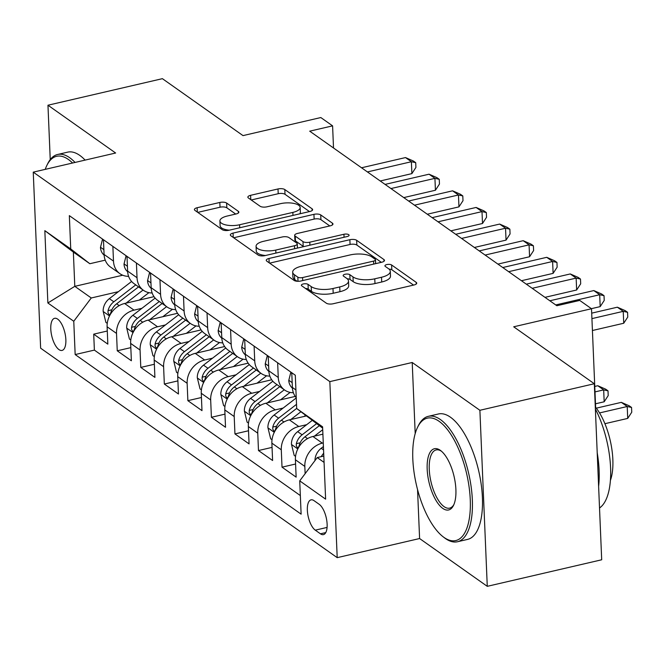 <?xml version="1.0" encoding="UTF-8"?>
<svg xmlns="http://www.w3.org/2000/svg" width="665" height="665" viewBox="0 0 665 665"><rect width="100%" height="100%" fill="white"/><g stroke="black" fill="none" stroke-linecap="round" stroke-linejoin="round"><path stroke-width="1" d="M303.29 283.963A3.541 1.347 -2.4 0 0 301.37 285.252A3.541 1.347 -2.4 0 0 301.76 285.834L326.307 303.174A5.054 1.928 -2.4 0 0 333.107 303.764L413.979 284.994A5.054 1.928 -2.4 0 0 416.722 283.149A5.054 1.928 -2.4 0 0 416.157 282.317L391.61 264.978A3.541 1.347 -2.4 0 0 386.847 264.57A3.541 1.347 -2.4 0 0 384.935 265.859A3.541 1.347 -2.4 0 0 385.326 266.441L388.501 268.685A16.176 6.168 -2.4 0 1 390.288 271.345A16.176 6.168 -2.4 0 1 381.519 277.247L374.777 278.81A16.176 6.168 -2.4 0 1 353.007 276.923L349.832 274.678A3.541 1.347 -2.4 0 0 345.069 274.263A3.541 1.347 -2.4 0 0 343.148 275.559A3.541 1.347 -2.4 0 0 343.539 276.141L346.714 278.377A16.176 6.168 -2.4 0 1 348.502 281.037A16.176 6.168 -2.4 0 1 339.732 286.939L332.999 288.502A16.176 6.168 -2.4 0 1 311.228 286.615L308.053 284.371A3.541 1.347 -2.4 0 0 303.29 283.963M58.961 349.591A16.484 6.75 -103.1 0 0 62.045 350.422A16.484 6.75 -103.1 0 0 65.544 336.307A16.484 6.75 -103.1 0 0 57.68 319.134A16.484 6.75 -103.1 0 0 54.597 318.311A16.484 6.75 -103.1 0 0 51.097 332.417A16.484 6.75 -103.1 0 0 58.961 349.591M226.632 203.049A5.054 1.928 -2.4 0 0 219.832 202.459L197.139 207.729A5.054 1.928 -2.4 0 0 194.404 209.575A5.054 1.928 -2.4 0 0 194.961 210.406L222.226 229.658A5.054 1.928 -2.4 0 0 229.026 230.248L309.898 211.478A5.054 1.928 -2.4 0 0 312.633 209.633A5.054 1.928 -2.4 0 0 312.076 208.802L284.811 189.55A5.054 1.928 -2.4 0 0 278.012 188.96L250.605 195.319A5.054 1.928 -2.4 0 0 247.862 197.164A5.054 1.928 -2.4 0 0 248.419 197.995L260.09 206.233A5.054 1.928 -2.4 0 0 266.898 206.823L280.48 203.673A13.524 5.154 -2.4 0 1 300.173 207.472A13.524 5.154 -2.4 0 1 292.841 212.401L239.608 224.753A13.524 5.154 -2.4 0 1 219.916 220.955A13.524 5.154 -2.4 0 1 227.247 216.025L236.117 213.964A5.054 1.928 -2.4 0 0 238.86 212.127A5.054 1.928 -2.4 0 0 238.303 211.295L226.632 203.049L226.832 207.812A5.054 1.928 -2.4 0 0 220.032 207.222L197.771 212.384M417.545 489.54L419.598 538.534L487.27 586.331L479.889 410.288L594.319 383.738L513.696 326.798L591.509 308.735L579.739 300.422L556.854 305.734L309.707 131.171L332.591 125.86L320.821 117.547L243.008 135.61L162.393 78.669L47.963 105.22L50.241 159.592M479.889 410.288L412.217 362.492L329.832 381.619L33.25 172.144L115.635 153.017L47.963 105.22M268.993 258.477A5.054 1.928 -2.4 0 0 266.258 260.323A5.054 1.928 -2.4 0 0 266.815 261.154L294.08 280.406A5.054 1.928 -2.4 0 0 300.879 280.996L381.752 262.226A5.054 1.928 -2.4 0 0 384.486 260.389A5.054 1.928 -2.4 0 0 383.929 259.558L356.664 240.298A5.054 1.928 -2.4 0 0 349.865 239.708L268.993 258.477L269.175 262.825M258.153 255.036L230.888 235.776A5.054 1.928 -2.4 0 1 230.331 234.945A5.054 1.928 -2.4 0 1 233.066 233.099L313.938 214.338A5.054 1.928 -2.4 0 1 320.738 214.928L332.409 223.166A5.054 1.928 -2.4 0 1 332.966 223.997A5.054 1.928 -2.4 0 1 330.222 225.842L297.43 233.448A5.054 1.928 -2.4 0 0 294.686 235.294A5.054 1.928 -2.4 0 0 295.243 236.125L302.991 241.595A5.054 1.928 -2.4 0 0 309.79 242.185L343.938 234.255A3.541 1.347 -2.4 0 1 349.092 235.252A3.541 1.347 -2.4 0 1 347.172 236.541L264.953 255.626A5.054 1.928 -2.4 0 1 258.153 255.036M594.319 383.738L601.692 559.78L487.27 586.331M107.289 331.012L93.715 334.163L107.838 344.138L107.107 326.773L116.525 333.423A20.607 17.074 -54.8 0 1 134.031 310.139L141.911 308.311M130.822 347.637L117.248 350.788L131.371 360.763L130.648 343.398L140.066 350.048A20.607 17.074 -54.8 0 1 157.572 326.764L165.444 324.936M154.363 364.262L140.789 367.413L154.912 377.388L154.18 360.023L163.598 366.673A20.607 17.074 -54.8 0 1 181.113 343.389L188.985 341.561M177.904 380.887L164.33 384.038L178.453 394.013L177.721 376.648L187.139 383.298A20.607 17.074 -54.8 0 1 204.645 360.014L212.526 358.186M201.437 397.512L187.863 400.663L201.985 410.638L201.262 393.273L210.672 399.923A20.607 17.074 -54.8 0 1 228.186 376.639L236.058 374.811M224.978 414.137L211.404 417.288L225.526 427.263L224.795 409.898L234.213 416.548A20.607 17.074 -54.8 0 1 251.727 393.264L259.599 391.436M248.511 430.762L234.945 433.913L249.067 443.888L248.336 426.523L257.754 433.173A20.607 17.074 -54.8 0 1 275.26 409.889L283.14 408.061M272.051 447.387L258.477 450.538L272.6 460.513L271.877 443.148L281.287 449.798A20.607 17.074 -54.8 0 1 298.801 426.514L306.673 424.686M295.593 464.012L282.018 467.163L296.141 477.138L295.41 459.773A20.607 17.074 -54.8 0 1 312.924 436.489L322.899 434.179M107.107 326.773A20.607 17.074 125.2 0 1 124.621 303.489L154.022 296.665M130.648 343.398A20.607 17.074 125.2 0 1 148.154 320.114L177.555 313.29M154.18 360.023A20.607 17.074 125.2 0 1 171.695 336.739L201.096 329.915M177.721 376.648A20.607 17.074 125.2 0 1 195.236 353.364L224.629 346.54M201.262 393.273A20.607 17.074 125.2 0 1 218.768 369.989L248.17 363.165M224.795 409.898A20.607 17.074 125.2 0 1 242.309 386.614L271.711 379.79M248.336 426.523A20.607 17.074 125.2 0 1 265.85 403.239L295.243 396.415M271.877 443.148A20.607 17.074 125.2 0 1 289.383 419.864L306.274 415.949M319.208 504.319L314.03 500.662A15.968 6.542 -103.1 0 0 311.045 499.856A15.968 6.542 -103.1 0 0 307.654 513.53A15.968 6.542 -103.1 0 0 315.268 530.155L320.447 533.812A15.968 6.542 -103.1 0 0 323.439 534.618A15.968 6.542 -103.1 0 0 326.823 520.944A15.968 6.542 -103.1 0 0 319.208 504.319M329.832 381.619L337.205 557.652L40.632 348.186L33.25 172.144M93.715 334.163L94.38 350.106L75.162 354.561L301.12 514.161L299.724 480.862L317.238 457.578L323.813 456.049M75.162 354.561L73.765 321.262L47.872 302.974L44.838 230.655L70.731 248.943L69.335 215.635L295.302 375.235L296.698 408.534L322.591 426.822L325.617 499.149L299.724 480.862M305.135 473.671L304.828 466.423A20.607 17.074 -54.8 0 1 322.342 443.139L323.265 442.923M296.241 397.703A20.607 17.074 -54.8 0 1 292.384 387.454L291.769 372.733M103.457 239.741L104.081 254.454A20.607 17.074 125.2 0 0 110.498 267.031L119.916 273.681A20.607 17.074 -54.8 0 1 113.491 261.104L112.875 246.391M126.998 256.366L127.614 271.079A20.607 17.074 125.2 0 0 134.039 283.656L143.449 290.306A20.607 17.074 -54.8 0 1 137.032 277.729L136.416 263.016M150.539 272.991L151.155 287.704A20.607 17.074 125.2 0 0 157.572 300.281L166.99 306.931A20.607 17.074 -54.8 0 1 160.573 294.354L159.949 279.641M174.072 289.616L174.687 304.329A20.607 17.074 125.2 0 0 181.113 316.906L190.531 323.556A20.607 17.074 -54.8 0 1 184.105 310.979L183.49 296.257M197.613 306.233L198.228 320.954A20.607 17.074 125.2 0 0 204.654 333.531L214.064 340.181A20.607 17.074 -54.8 0 1 207.646 327.604L207.031 312.882M221.154 322.858L221.769 337.579A20.607 17.074 125.2 0 0 228.186 350.156L237.605 356.806A20.607 17.074 -54.8 0 1 231.179 344.229L230.564 329.507M244.687 339.483L245.302 354.204A20.607 17.074 125.2 0 0 251.727 366.781L261.146 373.431A20.607 17.074 -54.8 0 1 254.72 360.854L254.105 346.132M268.228 356.108L268.843 370.829A20.607 17.074 125.2 0 0 275.268 383.406L284.678 390.056A20.607 17.074 -54.8 0 1 278.261 377.479L277.646 362.757M282.018 467.163L281.287 449.798M258.477 450.538L257.754 433.173M234.945 433.913L234.213 416.548M211.404 417.288L210.672 399.923M187.863 400.663L187.139 383.298M164.33 384.038L163.598 366.673M140.789 367.413L140.066 350.048M117.248 350.788L116.525 333.423M94.38 350.106L300.347 495.575M122.717 275.219L74.796 286.341L91.271 297.978L118.37 291.686M317.238 457.578L324.079 462.408M322.641 428.152L296.698 408.534M419.598 538.534L337.205 557.652M333.514 147.996L332.591 125.86M595.64 407.304L591.509 308.735M105.228 260.148L89.833 263.722L73.358 252.085L74.796 286.341L47.872 302.974M293.381 392.724A20.607 17.074 -54.8 0 1 284.678 390.056M269.84 376.099A20.607 17.074 -54.8 0 1 261.146 373.431M246.299 359.482A20.607 17.074 -54.8 0 1 237.605 356.806M222.767 342.857A20.607 17.074 -54.8 0 1 214.064 340.181M199.226 326.232A20.607 17.074 -54.8 0 1 190.531 323.556M175.685 309.607A20.607 17.074 -54.8 0 1 166.99 306.931M152.152 292.982A20.607 17.074 -54.8 0 1 143.449 290.306M128.611 276.357A20.607 17.074 -54.8 0 1 119.916 273.681M70.731 248.943L89.833 263.722M91.271 297.978L73.765 321.262M44.838 230.655L73.358 252.085M412.217 362.492L415.201 433.622M305.543 288.51A3.541 1.347 -2.4 0 1 308.244 289.134L311.428 291.378A16.176 6.168 -2.4 0 0 333.198 293.265L332.999 288.502M348.502 281.037L348.701 285.8A16.176 6.168 -2.4 0 1 339.931 291.694L333.198 293.265M390.288 271.345L390.488 276.1A16.176 6.168 -2.4 0 1 381.718 282.002L374.977 283.564A16.176 6.168 -2.4 0 1 353.206 281.677L350.031 279.433A3.541 1.347 -2.4 0 0 347.263 278.81M413.555 285.094L391.81 269.741A3.541 1.347 -2.4 0 0 389.042 269.117M381.319 262.326L356.864 245.061A5.054 1.928 -2.4 0 0 350.064 244.471L269.624 263.141M297.829 277.155A3.541 1.347 -2.4 0 0 302.583 277.563L373.572 261.096A3.541 1.347 -2.4 0 0 375.492 259.799A3.541 1.347 -2.4 0 0 375.102 259.217L371.752 256.856A16.176 6.168 -2.4 0 0 349.981 254.969L301.461 266.233A16.176 6.168 -2.4 0 0 292.691 272.126A16.176 6.168 -2.4 0 0 294.479 274.786L297.829 277.155L298.003 281.303M292.691 272.126L292.891 276.889A16.176 6.168 -2.4 0 0 294.678 279.541L294.479 274.786M297.105 281.262L294.678 279.541M233.698 237.762L314.138 219.093L313.938 214.338M329.798 225.942L320.937 219.683A5.054 1.928 -2.4 0 0 314.138 219.093M294.686 235.294L294.886 240.048A5.054 1.928 -2.4 0 0 295.443 240.88L303.19 246.349A5.054 1.928 -2.4 0 0 303.689 246.632M263.398 241.345A13.524 5.154 -2.4 0 0 256.067 246.283A13.524 5.154 -2.4 0 0 275.759 250.082L294.512 245.726A5.054 1.928 -2.4 0 0 297.255 243.88A5.054 1.928 -2.4 0 0 296.698 243.049L288.959 237.588A5.054 1.928 -2.4 0 0 282.151 236.998L263.398 241.345M256.067 246.283L256.266 251.038A13.524 5.154 -2.4 0 0 265.435 255.51M235.693 214.064L226.832 207.812M219.916 220.955L220.115 225.718A13.524 5.154 -2.4 0 0 229.284 230.19M299.799 213.822A13.524 5.154 -2.4 0 0 300.372 212.226L300.173 207.472M309.466 211.578L285.011 194.305A5.054 1.928 -2.4 0 0 278.211 193.715L251.229 199.982M314.977 460.579A13.649 11.313 -54.8 0 1 321.195 448.268L323.414 446.556M604.917 423.696L627.718 418.41L627.22 406.515L621.334 402.358L596.314 408.16M323.697 453.239A13.649 11.313 125.2 0 0 321.278 456.639M599.547 412.932L627.22 406.515L631.551 407.454L631.75 412.209L627.718 418.41M621.334 402.358L629.198 405.791L631.551 407.454M592.424 330.513L623.728 323.248L623.23 311.353L591.925 318.618M617.344 307.197L625.208 310.638L627.561 312.301L623.23 311.353L617.344 307.197L591.692 313.157M627.561 312.301L627.76 317.055L623.728 323.248M443.971 537.403A62.843 25.744 -103.1 0 0 470.255 499.639A62.843 25.744 -103.1 0 0 439.1 421.311A62.843 25.744 -103.1 0 0 417.578 427.279A62.843 25.744 -103.1 0 0 416.465 485.176A62.843 25.744 -103.1 0 0 442.973 536.663A62.843 25.744 -103.1 0 0 443.971 537.403M417.578 427.279L418.368 425.675A64.38 26.376 76.9 0 1 428.351 416.323A64.38 26.376 76.9 0 1 440.413 419.565A64.38 26.376 76.9 0 1 471.119 486.622A64.38 26.376 76.9 0 1 457.462 541.751A64.38 26.376 76.9 0 1 445.4 538.509A64.38 26.376 76.9 0 1 444.378 537.752L442.973 536.663M442.749 508.376A31.421 12.868 76.9 0 1 427.179 469.216A31.421 12.868 76.9 0 1 440.321 450.33A31.421 12.868 76.9 0 1 440.82 450.704A31.421 12.868 76.9 0 1 454.07 476.448A31.421 12.868 76.9 0 1 453.513 505.392A31.421 12.868 76.9 0 1 442.749 508.376M441.535 451.286A29.875 12.236 -103.1 0 0 436.157 449.939A29.875 12.236 -103.1 0 0 429.823 475.517A29.875 12.236 -103.1 0 0 444.062 506.63A29.875 12.236 -103.1 0 0 449.665 508.135A29.875 12.236 -103.1 0 0 453.896 504.552M595.375 408.983A64.38 26.376 76.9 0 1 599.522 507.977M597.203 452.699A64.38 26.376 76.9 0 1 598.616 486.381M595.283 406.872A46.359 18.986 76.9 0 1 610.37 480.479M428.351 416.323L438.426 413.979A64.38 26.376 76.9 0 1 450.488 417.229A64.38 26.376 76.9 0 1 481.186 484.286A64.38 26.376 76.9 0 1 467.537 539.415L457.462 541.751M72.56 163.016A62.843 25.744 -103.1 0 0 68.379 159.467A62.843 25.744 -103.1 0 0 46.858 165.435A62.843 25.744 -103.1 0 0 45.237 169.359M46.858 165.435L47.639 163.831A64.38 26.376 76.9 0 1 57.631 154.48A64.38 26.376 76.9 0 1 69.692 157.721A64.38 26.376 76.9 0 1 75.037 162.443M57.631 154.48L67.697 152.144A64.38 26.376 76.9 0 1 79.758 155.386A64.38 26.376 76.9 0 1 85.112 160.107M314.354 436.157L322.708 429.715M295.559 456.365L294.196 455.4L291.445 444.22A13.649 11.313 -54.8 0 1 297.662 431.643L312.134 420.48M595.491 403.796L604.177 401.785L603.679 389.89L597.793 385.733L594.768 386.432M316.432 423.771L302.134 434.802A13.649 11.313 125.2 0 0 296.332 443.68L296.307 445.774L297.479 447.745L298.369 447.52L299.159 445.675A13.649 11.313 -54.8 0 1 304.961 436.797L319.258 425.766M594.992 391.901L603.679 389.89L608.01 390.829L608.209 395.584L604.177 401.785M597.793 385.733L605.657 389.166L608.01 390.829M304.063 416.465L305.501 415.351M290.813 419.532L300.871 411.768M272.018 439.74L270.655 438.775L267.904 427.595A13.649 11.313 -54.8 0 1 274.121 415.018L296.249 397.944M296.524 404.345L278.593 418.177A13.649 11.313 125.2 0 0 272.791 427.055L272.766 429.149L273.938 431.12L274.836 430.895L275.618 429.05A13.649 11.313 -54.8 0 1 281.42 420.172L296.69 408.393M280.522 399.84L290.148 392.408M267.272 402.907L284.288 389.781M248.477 423.115L247.114 422.15L244.371 410.97A13.649 11.313 -54.8 0 1 250.589 398.393L272.833 381.228M276.997 384.628L255.061 401.552A13.649 11.313 125.2 0 0 249.25 410.43L249.225 412.524L250.406 414.495L251.295 414.27L252.077 412.425A13.649 11.313 -54.8 0 1 257.879 403.547L279.815 386.623M256.981 383.215L266.615 375.783M243.739 386.282L260.755 373.156M224.945 406.49L223.581 405.525L220.83 394.345A13.649 11.313 -54.8 0 1 227.048 381.768L249.292 364.603M253.456 368.003L231.52 384.927A13.649 11.313 125.2 0 0 225.718 393.805L225.693 395.899L226.865 397.87L227.754 397.645L228.544 395.8A13.649 11.313 -54.8 0 1 234.346 386.922L256.283 369.998M291.794 373.364L290.721 372.616L288.768 380.463A13.649 11.313 125.2 0 0 292.417 388.102M591.401 308.668L600.187 306.623L599.689 294.728L555.724 304.936M593.803 290.572L601.667 294.013L604.028 295.676L599.689 294.728L593.803 290.572L549.839 300.779M604.028 295.676L604.227 300.43L600.187 306.623M291.378 372.458L290.721 372.616M268.253 356.739L267.189 355.991L265.235 363.838A13.649 11.313 125.2 0 0 268.884 371.477M544.984 297.346L576.646 289.998L576.148 278.103L532.183 288.311M570.271 273.947L578.134 277.388L580.487 279.051L576.148 278.103L570.271 273.947L526.298 284.154M580.487 279.051L580.686 283.805L576.646 289.998M267.837 355.833L267.189 355.991M244.712 340.114L243.648 339.366L241.694 347.213A13.649 11.313 125.2 0 0 245.343 354.852M521.443 280.73L553.114 273.373L552.615 261.478L508.642 271.686M546.73 257.322L554.593 260.763L556.946 262.426L552.615 261.478L546.73 257.322L502.757 267.529M556.946 262.426L557.145 267.18L553.114 273.373M244.296 339.208L243.648 339.366M221.179 323.489L220.107 322.741L218.153 330.588A13.649 11.313 125.2 0 0 221.802 338.227M497.902 264.105L529.573 256.748L529.074 244.853L485.109 255.061M523.189 240.697L531.052 244.138L533.413 245.801L529.074 244.853L523.189 240.697L479.224 250.904M533.413 245.801L533.613 250.555L529.573 256.748M220.763 322.583L220.107 322.741M233.448 366.59L243.074 359.158M220.198 369.657L237.214 356.531M201.404 389.865L200.04 388.9L197.289 377.72A13.649 11.313 -54.8 0 1 203.507 365.143L225.759 347.978M229.915 351.378L207.979 368.302A13.649 11.313 125.2 0 0 202.177 377.18L202.152 379.274L203.324 381.245L204.222 381.02L205.003 379.175A13.649 11.313 -54.8 0 1 210.805 370.297L232.742 353.373M197.638 306.864L196.574 306.116L194.621 313.963A13.649 11.313 125.2 0 0 198.27 321.602M474.369 247.48L506.04 240.123L505.541 228.228L461.568 238.436M499.656 224.072L507.52 227.513L509.872 229.176L505.541 228.228L499.656 224.072L455.683 234.279M509.872 229.176L510.072 233.93L506.04 240.123M197.222 305.958L196.574 306.116M209.907 349.965L219.533 342.533M196.657 353.032L213.673 339.906M177.871 373.24L176.508 372.275L173.756 361.095A13.649 11.313 -54.8 0 1 179.974 348.518L202.218 331.353M206.383 334.753L184.446 351.677A13.649 11.313 125.2 0 0 178.636 360.555L178.611 362.649L179.791 364.62L180.681 364.395L181.462 362.55A13.649 11.313 -54.8 0 1 187.264 353.672L209.201 336.748M174.097 290.239L173.033 289.491L171.08 297.338A13.649 11.313 125.2 0 0 174.729 304.977M450.828 230.855L482.499 223.498L482 211.603L438.027 221.811M476.115 207.447L483.979 210.888L486.331 212.551L482 211.603L476.115 207.447L432.142 217.654M486.331 212.551L486.531 217.305L482.499 223.498M173.681 289.333L173.033 289.491M186.366 333.34L196 325.908M173.124 336.407L190.14 323.281M154.33 356.615L152.967 355.65L150.215 344.47A13.649 11.313 -54.8 0 1 156.433 331.893L178.677 314.728M182.842 318.128L160.905 335.052A13.649 11.313 125.2 0 0 155.103 343.93L155.078 346.024L156.25 347.995L157.139 347.77L157.929 345.925A13.649 11.313 -54.8 0 1 163.731 337.047L185.668 320.123M150.564 273.614L149.492 272.866L147.547 280.713A13.649 11.313 125.2 0 0 151.188 288.352M427.287 214.23L458.958 206.873L458.459 194.978L414.495 205.186M452.574 190.822L460.446 194.263L462.798 195.926L458.459 194.978L452.574 190.822L408.609 201.03M462.798 195.926L462.998 200.68L458.958 206.873M150.149 272.708L149.492 272.866M162.834 316.715L172.459 309.283M149.583 319.782L166.599 306.656M130.789 339.99L129.426 339.025L126.674 327.845A13.649 11.313 -54.8 0 1 132.892 315.268L155.144 298.103M159.301 301.503L137.364 318.427A13.649 11.313 125.2 0 0 131.562 327.305L131.537 329.399L132.717 331.37L133.607 331.145L134.388 329.3A13.649 11.313 -54.8 0 1 140.19 320.422L162.127 303.498M127.023 256.989L125.959 256.241L124.006 264.088A13.649 11.313 125.2 0 0 127.655 271.727M403.755 197.605L435.425 190.248L434.927 178.353L390.954 188.561M429.041 174.197L436.905 177.638L439.257 179.301L434.927 178.353L429.041 174.197L385.068 184.405M439.257 179.301L439.457 184.055L435.425 190.248M126.608 256.083L125.959 256.241M139.293 300.09L148.918 292.658M126.042 303.157L143.066 290.031M107.256 323.365L105.893 322.4L103.142 311.22A13.649 11.313 -54.8 0 1 109.359 298.643L131.603 281.478M135.768 284.878L113.831 301.802A13.649 11.313 125.2 0 0 108.029 310.68L108.004 312.774L109.176 314.745L110.066 314.52L110.847 312.675A13.649 11.313 -54.8 0 1 116.649 303.797L138.594 286.873M103.491 240.364L102.418 239.616L100.465 247.463A13.649 11.313 125.2 0 0 104.114 255.102M380.214 180.98L411.884 173.623L411.386 161.728L367.413 171.936M405.5 157.572L413.364 161.013L415.716 162.676L411.386 161.728L405.5 157.572L361.536 167.78M415.716 162.676L415.916 167.43L411.884 173.623M103.075 239.458L102.418 239.616M124.621 303.489L134.031 310.139M148.154 320.114L157.572 326.764M171.695 336.739L181.113 343.389M195.236 353.364L204.645 360.014M218.768 369.989L228.186 376.639M242.309 386.614L251.727 393.264M265.85 403.239L275.26 409.889M289.383 419.864L298.801 426.514M312.924 436.489L322.342 443.139M292.384 387.454L295.917 389.948M104.081 254.454L113.491 261.104M127.614 271.079L137.032 277.729M151.155 287.704L160.573 294.354M174.687 304.329L184.105 310.979M198.228 320.954L207.646 327.604M221.769 337.579L231.179 344.229M245.302 354.204L254.72 360.854M268.843 370.829L278.261 377.479M295.41 459.773L304.828 466.423M325.775 532.582L320.447 533.812M327.08 527.42L315.268 530.155M311.428 291.378L311.228 286.615M339.931 291.694L339.732 286.939M350.031 279.433L349.832 274.678M353.206 281.677L353.007 276.923M374.977 283.564L374.777 278.81M381.718 282.002L381.519 277.247M391.81 269.741L391.61 264.978M416.232 284.022L416.157 282.317M308.244 289.134L308.053 284.371M350.064 244.471L349.865 239.708M356.864 245.061L356.664 240.298M384.004 261.262L383.929 259.558M302.716 280.572L302.583 277.563M373.697 264.096L373.572 261.096M233.249 237.447L233.066 233.099M320.937 219.683L320.738 214.928M332.483 224.87L332.409 223.166M295.443 240.88L295.243 236.125M303.19 246.349L302.991 241.595M309.915 245.185L309.79 242.185M344.063 237.264L343.938 234.255M275.884 253.082L275.759 250.082M294.645 248.735L294.512 245.726M238.369 213L238.303 211.295M239.732 227.763L239.608 224.753M292.974 215.41L292.841 212.401M250.788 199.666L250.605 195.319M278.211 193.715L278.012 188.96M285.011 194.305L284.811 189.55M312.151 210.514L312.076 208.802M197.322 212.069L197.139 207.729M220.032 207.222L219.832 202.459M321.195 448.268L323.556 449.931M291.511 444.503L297.812 448.95M304.961 436.797L307.521 438.609M297.662 431.643L302.134 434.802M300.173 442.79L296.332 443.68M267.97 427.878L274.279 432.325M281.42 420.172L283.988 421.984M274.121 415.018L278.593 418.177M276.64 426.165L272.791 427.055M244.437 411.253L250.738 415.708M257.879 403.547L260.447 405.359M250.589 398.393L255.061 401.552M253.099 409.54L249.25 410.43M220.896 394.628L227.197 399.083M234.346 386.922L236.915 388.734M227.048 381.768L231.52 384.927M229.558 392.915L225.718 393.805M292.176 382.641L288.818 380.272M268.643 366.016L265.277 363.647M245.102 349.391L241.744 347.022M221.57 332.766L218.203 330.397M197.355 378.003L203.665 382.458M210.805 370.297L213.374 372.109M203.507 365.143L207.979 368.302M206.025 376.29L202.177 377.18M198.029 316.141L194.662 313.772M173.823 361.378L180.124 365.833M187.264 353.672L189.833 355.484M179.974 348.518L184.446 351.677M182.484 359.665L178.636 360.555M174.488 299.516L171.129 297.147M150.282 344.753L156.583 349.208M163.731 337.047L166.3 338.859M156.433 331.893L160.905 335.052M158.943 343.04L155.103 343.93M150.955 282.891L147.588 280.522M126.741 328.128L133.05 332.583M140.19 320.422L142.759 322.234M132.892 315.268L137.364 318.427M135.411 326.415L131.562 327.305M127.414 266.266L124.056 263.897M103.208 311.503L109.509 315.958M116.649 303.797L119.218 305.609M109.359 298.643L113.831 301.802M111.87 309.79L108.029 310.68M103.873 249.641L100.515 247.272M375.65 263.648L375.492 259.799M297.43 248.087L297.255 243.88"/></g></svg>
